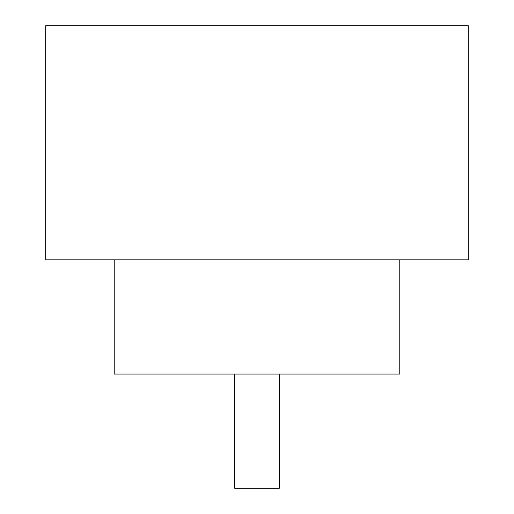 <?xml version="1.0" encoding="UTF-8"?>
<svg xmlns="http://www.w3.org/2000/svg" width="514" height="514" viewBox="0 0 514 514"><rect width="100%" height="100%" fill="white"/><g stroke="black" fill="none" stroke-linecap="round" stroke-linejoin="round"><path stroke-width="0.77" d="M279.275 374.076L279.275 488.3L234.725 488.3L234.725 374.076M114.224 259.853L114.224 374.076L399.776 374.076L399.776 259.853M468.312 259.853L45.688 259.853L45.688 25.7L468.312 25.7L468.312 259.853"/></g></svg>
